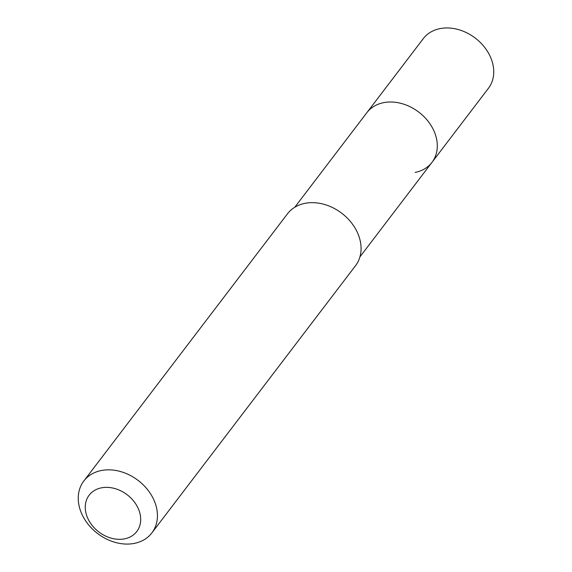 <?xml version="1.0" encoding="UTF-8"?>
<svg xmlns="http://www.w3.org/2000/svg" width="572" height="572" viewBox="0 0 572 572"><rect width="100%" height="100%" fill="white"/><g stroke="black" fill="none" stroke-linecap="round" stroke-linejoin="round"><path stroke-width="0.86" d="M359.91 256.914L488.416 88.302A40.955 31.96 -142.7 0 0 484.055 46.618A40.955 31.96 -142.7 0 0 440.097 28.6A40.955 31.96 -142.7 0 0 423.273 38.653L366.838 112.705A40.955 31.96 37.3 0 1 383.662 102.645A40.955 31.96 37.3 0 1 427.613 120.671A40.955 31.96 37.3 0 1 431.982 162.355A40.955 31.96 37.3 0 1 415.158 172.408M431.982 162.355A40.955 31.96 -142.7 0 0 427.613 120.671A40.955 31.96 -142.7 0 0 383.662 102.645A40.955 31.96 -142.7 0 0 366.838 112.705L294.766 207.257M151.873 532.897L355.512 265.715A42.786 33.391 -142.7 0 0 350.951 222.165A42.786 33.391 -142.7 0 0 305.026 203.332A42.786 33.391 -142.7 0 0 287.451 213.842L83.812 481.023A42.786 33.391 37.3 0 1 101.387 470.513A42.786 33.391 37.3 0 1 147.311 489.339A42.786 33.391 37.3 0 1 151.873 532.897A42.786 33.391 37.3 0 1 134.298 543.4A42.786 33.391 37.3 0 1 88.374 524.574A42.786 33.391 37.3 0 1 83.812 481.023M124.496 538.853A29.951 23.373 37.3 0 1 87.766 518.289A29.951 23.373 37.3 0 1 101.459 487.83A29.951 23.373 37.3 0 1 138.188 508.394A29.951 23.373 37.3 0 1 124.496 538.853"/></g></svg>
